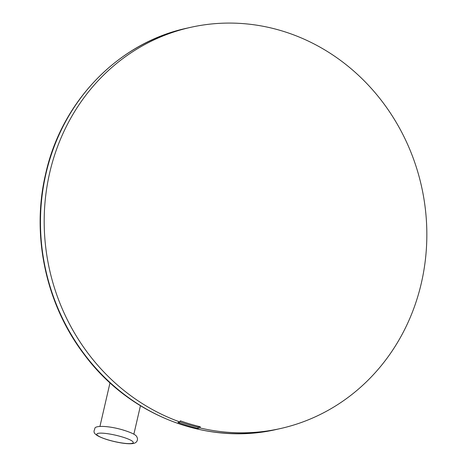 <?xml version="1.0" encoding="UTF-8"?>
<svg xmlns="http://www.w3.org/2000/svg" width="467" height="467" viewBox="0 0 467 467"><rect width="100%" height="100%" fill="white"/><g stroke="black" fill="none" stroke-linecap="round" stroke-linejoin="round"><path stroke-width="0.7" d="M199.993 427.941L200.273 426.739A204.307 189.433 77.4 0 1 180.344 420.82L180.064 422.028A205.562 190.594 -102.6 0 1 49.689 172.802A205.562 190.594 77.4 0 1 190.764 27.319A205.562 190.594 77.4 0 1 421.345 283.101A205.562 190.594 -102.6 0 1 280.264 428.589A205.562 190.594 -102.6 0 1 199.993 427.941L197.874 428.42L198.148 427.212L200.273 426.739M198.148 427.212A204.307 189.433 -102.6 0 1 180.081 421.952M180.064 422.028L177.945 422.501A205.562 190.594 77.4 0 0 197.874 428.42M280.264 428.589L276.557 429.418A205.562 190.594 -102.6 0 1 45.976 173.631A205.562 190.594 77.4 0 1 187.057 28.148L190.764 27.319M123.422 430.165A18.709 3.216 13 0 1 123.831 430.288M121.881 436.849A18.709 3.216 -167 0 0 98.128 433.353A18.709 3.216 -167 0 0 108.198 439.902A18.709 3.216 13 0 0 131.951 443.393A18.709 3.216 13 0 0 121.881 436.849M276.557 429.418C206.934 445.792 128.997 415.274 83.996 354.19C45.766 304.058 31.102 235.099 45.649 173.829C61.638 101.286 118.449 42.655 187.057 28.148M110.002 382.817L99.95 426.365M140.439 405.741L133.866 434.193M107.982 439.896C89.635 434.135 94.556 430.895 94.824 428.618C94.462 425.326 108.706 425.595 123.644 430.171C134.432 433.604 136.095 435.46 136.813 436.75L137.479 438.414C137.584 440.369 136.924 441.782 135.5 442.663C131.747 445.191 118.326 442.914 107.982 439.896"/></g></svg>
